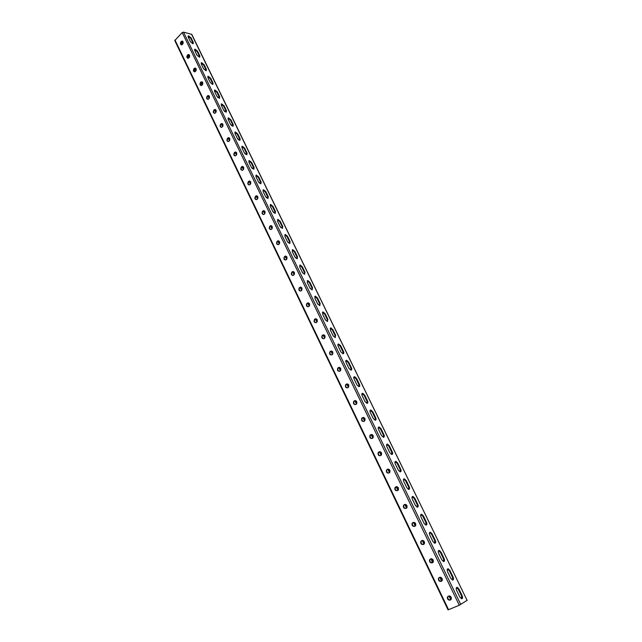 <?xml version="1.0" encoding="UTF-8"?>
<svg xmlns="http://www.w3.org/2000/svg" width="642" height="642" viewBox="0 0 642 642"><rect width="100%" height="100%" fill="white"/><g stroke="black" fill="none" stroke-linecap="round" stroke-linejoin="round"><path stroke-width="0.96" d="M193.122 43.849L193.338 42.5L191.075 37.838L188.443 35.783L188.218 37.116L190.481 41.794L193.106 43.849L193.338 42.5M188.443 35.783L188.018 36.209L190.658 38.263L192.921 42.918M199.63 57.274L199.847 55.894L197.567 51.191L194.959 49.145L194.719 50.517L197.006 55.236L199.606 57.274L199.847 55.894M194.959 49.145L194.51 49.57L197.142 51.609L199.429 56.311M304.709 274.262L304.509 272.641L305.006 272.28L302.382 266.879L300.175 264.986L299.718 266.952L302.35 272.377L304.533 274.27L305.006 272.28M300.175 264.986L299.686 265.355L301.884 267.241L304.509 272.641M312.253 289.847L312.06 288.178L312.558 287.817L309.901 282.368L307.735 280.482L307.261 282.504L309.917 287.977L312.068 289.855L312.558 287.817M307.735 280.482L307.237 280.843L309.404 282.721L312.06 288.178M297.238 258.822L297.037 257.257L297.527 256.888L294.927 251.536L292.696 249.642L292.246 251.56L294.855 256.928L297.069 258.83L297.527 256.888M292.696 249.642L292.206 250.011L294.437 251.905L297.037 257.257M289.839 243.527L289.63 242.018L290.12 241.649L287.544 236.344L285.281 234.434L284.847 236.312L287.431 241.633L289.678 243.535L290.12 241.649M285.281 234.434L284.799 234.812L287.062 236.713L289.63 242.018M282.504 228.383L282.303 226.923L282.777 226.546L280.225 221.297L277.938 219.371L277.521 221.201L280.081 226.474L282.352 228.392L282.777 226.546M277.938 219.371L277.464 219.749L279.752 221.675L282.303 226.923M275.241 213.377L275.033 211.964L275.514 211.587L272.978 206.387L270.667 204.453L270.266 206.243L272.794 211.459L275.097 213.393L275.514 211.587M270.667 204.453L270.194 204.838L272.513 206.764L275.033 211.964M268.051 198.522L267.842 197.15L268.308 196.773L265.804 191.621L263.461 189.679L263.076 191.42L265.579 196.588L267.915 198.53L268.308 196.773M263.461 189.679L262.995 190.064L265.339 191.998L267.842 197.15M260.917 183.797L261.174 182.095L258.694 176.983L256.318 175.033L255.949 176.735L258.437 181.863L260.796 183.813L261.174 182.095M256.318 175.033L255.861 175.427L258.236 177.377L260.716 182.48M253.855 169.215L254.112 167.546L251.648 162.49L249.248 160.532L248.895 162.193L251.351 167.265L253.742 169.223L254.112 167.546M249.248 160.532L248.791 160.925L251.191 162.883L253.646 167.939M246.857 154.77L247.106 153.141L244.674 148.125L242.243 146.159L241.898 147.78L244.337 152.804L246.761 154.778L247.106 153.141M242.243 146.159L241.793 146.553L244.217 148.527L246.656 153.534M239.931 140.454L240.172 138.865L237.757 133.897L235.301 131.915L234.972 133.496L237.388 138.479L239.835 140.462L240.172 138.865M235.301 131.915L234.852 132.316L237.307 134.298L239.723 139.266M233.062 126.273L233.295 124.717L230.903 119.797L228.424 117.807L228.111 119.348L230.502 124.291L232.974 126.281L233.295 124.717M228.424 117.807L227.982 118.208L230.462 120.198L232.853 125.118M226.249 112.214L226.482 110.705L224.114 105.826L221.61 103.827L221.305 105.328L223.681 110.223L226.177 112.23L226.482 110.705M221.61 103.827L221.169 104.229L223.673 106.235L226.04 111.106M219.508 98.29L219.733 96.814L217.389 91.983L214.853 89.968L214.572 91.445L216.924 96.292L219.444 98.298L219.733 96.814M214.853 89.968L214.42 90.378L216.956 92.392L219.299 97.223M212.823 84.495L213.048 83.051L210.72 78.268L208.16 76.237L207.896 77.674L210.223 82.481L212.775 84.503L213.048 83.051M208.16 76.237L207.735 76.655L210.287 78.677L212.614 83.46M206.194 70.821L206.419 69.416L204.116 64.665L201.532 62.635L201.275 64.031L203.586 68.798L206.154 70.829L206.419 69.416M201.532 62.635L201.106 63.052L203.691 65.083L205.994 69.826M456.486 587.591L458.34 589.324L458.95 589.059L462.128 595.599C462.89 597.646 462.681 598.697 461.502 598.745L459.849 597.044L456.663 590.471C455.9 588.441 456.109 587.406 457.281 587.358L458.95 589.059M458.34 589.324L461.518 595.864L461.686 598.777M447.442 569.029L449.328 570.77L449.93 570.505L453.075 576.973C453.822 578.972 453.613 579.991 452.449 580.039L450.772 578.33L447.618 571.829C446.88 569.847 447.081 568.836 448.236 568.788L449.93 570.505M449.328 570.77L452.474 577.246L452.642 580.071M322.364 312.285L324.667 314.139L325.173 313.794L327.877 319.355L327.372 321.49L325.269 319.628L322.565 314.05L323.062 311.932L325.173 313.794M324.667 314.139L327.372 319.7L327.564 321.482M314.676 296.492L317.004 298.353L317.501 298L320.181 303.514L319.684 305.592L317.557 303.73L314.869 298.201L315.366 296.131L317.501 298M317.004 298.353L319.676 303.867L319.868 305.592M330.132 328.239L332.412 330.076L332.925 329.731L335.654 335.349L335.132 337.54L333.062 335.694L330.325 330.052L330.847 327.885L332.925 329.731M332.412 330.076L335.14 335.694L335.333 337.54M337.973 344.337L340.228 346.174L340.75 345.829L343.502 351.503C344.072 352.923 343.887 353.67 342.964 353.75L340.926 351.912L338.165 346.215C337.612 344.81 337.788 344.072 338.695 343.992L340.75 345.829M340.228 346.174L342.98 351.848L343.173 353.75M345.894 360.603L348.125 362.425L348.646 362.096L351.431 367.818C352.009 369.278 351.832 370.041 350.885 370.113L348.879 368.291L346.086 362.537C345.516 361.101 345.693 360.339 346.632 360.266L348.646 362.096M348.125 362.425L350.909 368.155L351.094 370.121M353.894 377.023L356.101 378.844L356.631 378.515L359.44 384.301C360.034 385.794 359.841 386.58 358.878 386.653L356.904 384.831L354.079 379.021C353.501 377.544 353.686 376.766 354.641 376.693L356.631 378.515M356.101 378.844L358.91 384.63L359.095 386.653M361.976 393.61L364.15 395.424L364.688 395.095L367.529 400.937C368.131 402.478 367.938 403.28 366.959 403.345L365.009 401.539L362.16 395.673C361.566 394.156 361.751 393.361 362.722 393.289L364.688 395.095M364.15 395.424L366.991 401.266L367.168 403.353M370.137 410.366L372.288 412.164L372.825 411.843L375.698 417.749C376.316 419.322 376.124 420.149 375.113 420.213L373.195 418.415L370.322 412.493C369.712 410.928 369.904 410.118 370.891 410.045L372.825 411.843M372.288 412.164L375.153 418.07L375.329 420.221M378.379 427.283L380.497 429.081L381.051 428.768L383.948 434.722C384.574 436.343 384.381 437.186 383.354 437.25L381.468 435.469L378.563 429.482C377.937 427.877 378.13 427.042 379.141 426.978L381.051 428.768M380.497 429.081L383.394 435.043L383.571 437.266M386.709 444.376L388.803 446.166L389.357 445.853L392.278 451.88C392.928 453.541 392.727 454.408 391.684 454.464L389.822 452.69L386.885 446.639C386.251 444.994 386.444 444.136 387.479 444.079L389.357 445.853M388.803 446.166L391.724 452.185L391.901 454.48M395.119 461.638L397.181 463.42L397.743 463.115L400.704 469.198C401.362 470.907 401.162 471.798 400.094 471.854L398.257 470.088L395.295 463.973C394.645 462.288 394.846 461.405 395.897 461.349L397.743 463.115M397.181 463.42L400.135 469.503L400.311 471.87M403.617 479.084L405.648 480.858L406.217 480.561L409.203 486.7C409.877 488.458 409.676 489.364 408.593 489.421L406.787 487.663L403.794 481.492C403.128 479.751 403.328 478.852 404.396 478.796L406.217 480.561M405.648 480.858L408.633 487.005L408.81 489.437M412.204 496.699L414.21 498.473L414.78 498.176L417.798 504.387C418.488 506.185 418.279 507.116 417.188 507.172L415.398 505.423L412.373 499.187C411.699 497.398 411.899 496.483 412.991 496.427L414.78 498.176M414.21 498.473L417.22 504.676L417.396 507.188M420.879 514.507L422.853 516.264L423.431 515.975L426.481 522.251C427.187 524.097 426.978 525.052 425.863 525.108L424.105 523.366L421.048 517.067C420.358 515.229 420.558 514.29 421.666 514.242L423.431 515.975M422.853 516.264L425.895 522.54L426.071 525.124M429.642 532.491L431.584 534.248L432.17 533.967L435.252 540.307C435.974 542.201 435.766 543.172 434.634 543.228L432.901 541.495L429.811 535.131C429.105 533.245 429.313 532.282 430.429 532.234L432.17 533.967M431.584 534.248L434.666 540.58L434.835 543.252M438.494 550.667L440.412 552.417L441.006 552.136L444.12 558.54C444.85 560.49 444.641 561.485 443.494 561.533L441.792 559.816L438.671 553.38C437.94 551.454 438.149 550.467 439.288 550.419L441.006 552.136M440.412 552.417L443.518 558.821L443.694 561.565M467.264 600.262L459.279 605.237L448.076 609.892L174.768 40.574L182.208 32.581L183.524 32.124L191.806 34.379L467.071 600.302M300.568 291.083C299.084 290.385 298.803 289.253 299.742 287.704L300.745 287.086M293.017 275.49C291.556 274.752 291.308 273.62 292.279 272.104L293.266 271.502M285.538 260.042C284.101 259.264 283.884 258.132 284.887 256.648L285.859 256.07M278.13 244.746C276.726 243.928 276.542 242.796 277.569 241.344L278.524 240.782M277.135 241.344L277.585 241.336L277.135 241.344C276.052 243.639 276.566 244.69 278.668 244.498L279.077 244.185C280.145 241.882 279.631 240.83 277.529 241.031L277.143 241.328M270.788 229.595C269.431 228.761 269.263 227.637 270.29 226.209L271.253 225.639M263.525 214.58C262.209 213.746 262.056 212.63 263.068 211.226L264.047 210.64M256.335 199.71C255.059 198.876 254.922 197.76 255.909 196.38L256.912 195.786M249.208 184.976C247.972 184.142 247.852 183.042 248.823 181.678L249.842 181.068M242.146 170.387C240.959 169.544 240.846 168.453 241.801 167.105L242.837 166.487M235.157 155.926C234.009 155.083 233.905 154 234.844 152.676L235.895 152.042M228.231 141.601C227.116 140.758 227.027 139.683 227.95 138.375L229.009 137.733M221.37 127.405C220.294 126.562 220.214 125.495 221.121 124.211L222.196 123.553M214.572 113.337C213.537 112.502 213.457 111.443 214.348 110.167L215.439 109.501M207.839 99.406C206.836 98.563 206.772 97.512 207.647 96.26L208.738 95.586M201.171 85.595L201.002 82.473L202.102 81.791M194.558 71.912L194.414 68.814L195.521 68.116M188.01 58.342L187.889 55.276L189.005 54.57M181.517 44.908L181.421 41.858L182.537 41.144M308.288 302.823L307.277 303.465C306.378 305.038 306.683 306.162 308.2 306.828M315.912 318.713L314.885 319.371C314.018 320.984 314.363 322.099 315.904 322.733M323.608 334.763L322.573 335.437C321.746 337.082 322.115 338.198 323.688 338.783M331.376 350.965L330.333 351.664C329.539 353.333 329.948 354.448 331.545 354.994M339.217 367.336L338.182 368.051C337.419 369.752 337.861 370.859 339.49 371.365M347.137 383.868L346.102 384.598C345.38 386.332 345.853 387.439 347.507 387.904M355.138 400.568L354.103 401.306C353.421 403.08 353.927 404.179 355.612 404.604M363.212 417.436L362.184 418.191C361.542 419.988 362.08 421.088 363.797 421.465M371.373 434.474L370.354 435.236C369.752 437.074 370.322 438.165 372.063 438.502M379.615 451.687L378.603 452.458C378.042 454.335 378.652 455.411 380.417 455.708M387.543 469.222C389.525 469.061 390.296 470.088 389.855 472.311L388.843 473.098C386.853 473.25 386.083 472.215 386.54 470L386.941 469.856C386.42 471.766 387.062 472.841 388.859 473.09M396.347 486.652L395.36 487.43C394.886 489.381 395.568 490.448 397.39 490.648M406.579 508.071L404.821 504.411L403.874 505.19C403.449 507.18 404.163 508.247 406.025 508.384M413.368 522.363L412.477 523.126C412.108 525.204 412.87 526.255 414.78 526.288M421.73 540.628L421.168 541.254C420.863 543.429 421.698 544.464 423.664 544.36L423.897 544.247M430.429 558.981L429.955 559.567C429.683 561.742 430.533 562.777 432.499 562.673L431.015 558.741M439.264 577.503L438.831 578.073C438.598 580.24 439.457 581.275 441.423 581.187L441.832 581.002M448.204 596.209L447.803 596.771C447.602 598.93 448.477 599.973 450.443 599.893L450.066 600.126C448.108 600.206 447.225 599.163 447.434 596.996L448.67 596.009C450.628 595.928 451.503 596.964 451.31 599.13L450.556 599.925M299.846 287.327L299.308 287.728C298.37 290.023 298.947 291.067 301.026 290.874L301.571 290.465C302.502 288.17 301.925 287.126 299.846 287.327L300.279 287.303M292.335 271.751L291.845 272.12C290.858 274.415 291.412 275.458 293.498 275.266L294.004 274.888C294.975 272.593 294.421 271.542 292.335 271.751L292.768 271.735M284.896 256.318L284.454 256.656C283.419 258.951 283.957 260.002 286.051 259.809L286.509 259.464C287.528 257.161 286.99 256.11 284.896 256.318L285.337 256.31M270.234 225.896L269.849 226.193C268.765 228.472 269.263 229.523 271.341 229.346L271.743 229.033C272.834 226.754 272.336 225.703 270.258 225.872L270.667 225.904M263.003 210.897L262.626 211.202C261.551 213.441 262.024 214.492 264.063 214.356L264.504 214.003C265.579 211.772 265.106 210.72 263.076 210.841L263.445 210.921M255.837 196.043L255.468 196.348C254.401 198.547 254.858 199.598 256.848 199.51L257.322 199.124C258.397 196.925 257.94 195.874 255.957 195.954L256.286 196.075M248.743 181.325L248.374 181.638C247.314 183.797 247.756 184.848 249.698 184.792L250.22 184.374C251.279 182.224 250.837 181.164 248.903 181.213L249.192 181.365M241.721 166.751L241.352 167.064C240.301 169.183 240.726 170.234 242.62 170.218L243.174 169.769C244.225 167.65 243.808 166.599 241.914 166.607L242.162 166.792M234.755 152.306L234.394 152.619C233.351 154.706 233.76 155.757 235.606 155.781L236.2 155.3C237.243 153.221 236.842 152.162 234.996 152.138L235.205 152.363M227.854 137.998L227.501 138.311C226.474 140.357 226.859 141.409 228.656 141.473L229.282 140.959C230.317 138.921 229.932 137.861 228.135 137.797L228.303 138.054M221.017 123.818L220.663 124.139C219.652 126.153 220.021 127.196 221.771 127.293L222.437 126.755C223.456 124.749 223.087 123.697 221.338 123.601L221.474 123.89M214.243 109.766L213.898 110.095C212.887 112.069 213.24 113.12 214.95 113.241L215.648 112.679C216.659 110.705 216.306 109.654 214.605 109.525L214.243 109.766L214.701 109.846M207.535 95.851L207.189 96.172C206.194 98.114 206.531 99.165 208.193 99.317L208.923 98.732C209.926 96.798 209.589 95.746 207.928 95.586L207.535 95.851L207.992 95.931M200.882 82.056L200.545 82.385C199.558 84.295 199.879 85.338 201.5 85.514L202.262 84.913C203.249 83.003 202.928 81.959 201.315 81.767L200.882 82.056L201.339 82.144M194.293 68.381L193.956 68.71C192.985 70.588 193.29 71.631 194.863 71.84L195.658 71.214C196.629 69.344 196.332 68.293 194.759 68.076L194.293 68.381L194.751 68.477M187.761 54.835L187.424 55.172C186.469 57.018 186.758 58.053 188.291 58.294L189.117 57.644C190.072 55.798 189.791 54.755 188.258 54.514L187.761 54.835L188.226 54.939M181.293 41.409L180.956 41.746C180.017 43.56 180.29 44.603 181.782 44.86L182.633 44.194C183.58 42.38 183.307 41.337 181.814 41.072L181.293 41.409L181.75 41.521M309.019 306.346L308.617 306.635C306.547 306.828 305.961 305.785 306.852 303.497L307.438 303.056C309.5 302.855 310.094 303.899 309.211 306.186L309.019 306.346M316.699 322.268L316.289 322.549C314.227 322.741 313.617 321.698 314.46 319.419L315.094 318.946C317.148 318.745 317.766 319.78 316.931 322.067L316.699 322.268M324.443 338.342L324.033 338.615C321.979 338.807 321.353 337.764 322.148 335.493L322.83 334.988C324.876 334.787 325.51 335.822 324.716 338.101L324.443 338.342M332.267 354.577L331.858 354.849C329.811 355.034 329.161 353.999 329.916 351.728L330.638 351.182C332.676 350.989 333.326 352.025 332.58 354.296L332.267 354.577M340.172 370.972L339.754 371.237C337.716 371.421 337.05 370.386 337.764 368.123L338.527 367.545C340.557 367.352 341.223 368.388 340.525 370.651L340.172 370.972M348.157 387.527L347.731 387.792C345.701 387.969 345.019 386.933 345.685 384.678L346.487 384.068C348.518 383.876 349.2 384.911 348.55 387.174L348.157 387.527M356.222 404.251L355.788 404.508C353.766 404.685 353.068 403.649 353.686 401.402L354.536 400.76C356.551 400.576 357.257 401.603 356.647 403.858L356.222 404.251M364.359 421.144L363.926 421.401C361.919 421.569 361.197 420.534 361.775 418.295L362.666 417.613C364.672 417.436 365.394 418.464 364.825 420.711L364.359 421.144M372.593 438.205L372.151 438.454C370.145 438.622 369.407 437.587 369.944 435.356L370.875 434.642C372.874 434.465 373.612 435.501 373.082 437.732L372.593 438.205M380.899 455.443L380.457 455.692C378.459 455.844 377.705 454.817 378.202 452.594L379.165 451.84C381.155 451.679 381.91 452.706 381.428 454.929L380.899 455.443M397.775 490.448L397.318 490.689C395.336 490.825 394.549 489.79 394.966 487.583L396.002 486.772C397.984 486.62 398.77 487.655 398.369 489.862L397.775 490.448M406.346 508.223L405.888 508.456C403.906 508.584 403.104 507.549 403.481 505.358L404.556 504.508C406.53 504.371 407.333 505.398 406.972 507.597L406.346 508.223M415.005 526.183L414.539 526.408C412.565 526.528 411.747 525.493 412.084 523.302L413.191 522.428C415.165 522.299 415.984 523.334 415.655 525.525L415.005 526.183M423.752 544.328L423.279 544.552C421.312 544.665 420.478 543.622 420.783 541.439L421.922 540.54C423.889 540.42 424.723 541.447 424.434 543.638L423.808 544.296M432.596 562.665L432.114 562.882C430.148 562.978 429.305 561.943 429.57 559.768L430.742 558.837C432.708 558.725 433.559 559.76 433.302 561.935L432.748 562.577M441.527 581.195L441.046 581.403C439.08 581.491 438.221 580.456 438.454 578.29L439.658 577.327C441.616 577.23 442.482 578.265 442.258 580.432L441.527 581.195L439.931 577.238M182.288 42.541L182.705 41.257M189.334 36.698L188.451 37.597M309.275 286.669L310.407 288.756M301.804 271.261L302.928 273.267M294.397 255.989L295.513 257.907M287.062 240.87L288.17 242.692M279.792 225.896L280.891 227.613M272.593 211.058L273.685 212.662M265.467 196.356L266.534 197.848M258.421 181.798L259.448 183.171M251.399 167.361L252.418 168.621M244.554 153.085L245.445 154.2M237.628 138.905L238.535 139.9M230.863 124.877L231.674 125.728M224.202 111.002L224.861 111.668M217.574 97.239L218.079 97.72M317.959 304.396L316.827 302.23M325.582 320.173L324.451 317.934M333.286 336.095L332.147 333.8M341.062 352.161L339.915 349.818M348.919 368.372L347.763 365.988M356.848 384.727L355.684 382.327M364.865 401.25L363.685 398.818M372.962 417.934L371.766 415.478M381.131 434.786L379.928 432.307M389.389 451.808L388.177 449.296M397.727 468.997L396.507 466.469M406.153 486.363L404.917 483.811M414.668 503.906L413.416 501.33M423.263 521.633L422.003 519.025M431.954 539.537L430.678 536.905M440.733 557.633L439.441 554.969M449.601 575.914L448.293 573.226M458.565 594.388L457.24 591.667M460.755 604.491L183.524 32.124M467.119 600.39L191.533 34.178M459.279 605.237L182.208 32.581M448.581 609.731L174.969 39.981M190.658 38.263L191.075 37.838M203.691 65.083L204.116 64.665M210.287 78.677L210.72 78.268M216.956 92.392L217.389 91.983M223.673 106.235L224.114 105.826M230.462 120.198L230.903 119.797M237.307 134.298L237.757 133.897M244.217 148.527L244.674 148.125M251.191 162.883L251.648 162.49M258.236 177.377L258.694 176.983M265.339 191.998L265.804 191.621M272.513 206.764L272.978 206.387M279.752 221.675L280.225 221.297M287.062 236.713L287.544 236.344M294.437 251.905L294.927 251.536M301.884 267.241L302.382 266.879M309.404 282.721L309.901 282.368M197.142 51.609L197.567 51.191M181.421 41.858L180.956 41.746M187.889 55.276L187.424 55.172M194.414 68.814L193.956 68.71M201.002 82.473L200.545 82.385M207.647 96.26L207.189 96.172M214.348 110.167L213.898 110.095M221.121 124.211L220.663 124.139M227.95 138.375L227.501 138.311M234.844 152.676L234.394 152.619M241.801 167.105L241.352 167.064M248.823 181.678L248.374 181.638M255.909 196.38L255.468 196.348M263.068 211.226L262.626 211.202M270.29 226.209L269.849 226.193M277.97 241.039L277.529 241.031M284.944 256.607L284.51 256.607M292.375 272.023L291.95 272.039M299.886 287.592L299.453 287.616M451.19 599.371L449.528 595.92M442.153 580.633L440.508 577.222M433.214 562.103L431.584 558.725M424.37 543.758L422.757 540.42M415.607 525.605L414.018 522.299M406.948 507.645L405.367 504.371M398.369 489.862L396.804 486.628M389.879 472.263L388.338 469.061M381.476 454.849L379.952 451.679M373.163 437.603L371.646 434.465M364.929 420.542L363.428 417.428M356.783 403.641L355.299 400.568M348.71 386.917L347.242 383.868M340.725 370.354L339.265 367.336M332.813 353.951L331.368 350.965M324.98 337.716L323.552 334.763M317.228 321.642L315.808 318.713M309.548 305.72L308.144 302.815M301.941 289.951L300.552 287.078M294.405 274.335L293.033 271.494M286.95 258.87L285.586 256.054M279.559 243.551L278.211 240.766M272.24 228.383L270.908 225.615M264.994 213.353L263.669 210.616M257.811 198.466L256.503 195.754M250.693 183.716L249.401 181.028M243.647 169.111L242.363 166.447M236.665 154.634L235.397 151.994M229.748 140.293L228.488 137.677M222.894 126.089L221.739 123.689M216.105 112.005L214.966 109.646M209.38 98.057L208.257 95.73M202.712 84.23L201.604 81.943M196.099 70.532L195.016 68.277M189.55 56.961L188.483 54.739M183.066 43.504L182.216 41.754M461.518 595.864L462.128 595.599M443.518 558.821L444.12 558.54M434.666 540.58L435.252 540.307M425.895 522.54L426.481 522.251M417.22 504.676L417.798 504.387M408.633 487.005L409.203 486.7M400.135 469.503L400.704 469.198M391.724 452.185L392.278 451.88M383.394 435.043L383.948 434.722M375.153 418.07L375.698 417.749M366.991 401.266L367.529 400.937M358.91 384.63L359.44 384.301M350.909 368.155L351.431 367.818M342.98 351.848L343.502 351.503M335.14 335.694L335.654 335.349M327.372 319.7L327.877 319.355M319.676 303.867L320.181 303.514M452.474 577.246L453.075 576.973M398.008 490.295L396.002 486.772M387.495 469.318L387.094 469.462M379.566 451.711L379.165 451.84M379.125 451.96L378.724 452.088M371.277 434.522L370.875 434.642M370.835 434.778L370.434 434.891M363.067 417.509L362.666 417.613M362.634 417.765L362.232 417.87M354.946 400.664L354.536 400.76M354.52 400.921L354.111 401.017M346.905 383.98L346.487 384.068M346.479 384.245L346.062 384.333M338.944 367.473L338.527 367.545M338.519 367.738L338.101 367.818M331.055 351.118L330.638 351.182M330.638 351.391L330.221 351.455M323.247 334.931L322.83 334.988M322.838 335.204L322.412 335.26M315.519 318.897L315.094 318.946M315.11 319.178L314.684 319.226M307.863 303.024L307.438 303.056M307.462 303.305L307.036 303.345M182.28 41.184L181.814 41.072M188.716 54.618L188.258 54.514M195.216 68.18L194.759 68.076M201.773 81.863L201.315 81.767M208.385 95.666L207.928 95.586M215.054 109.605L214.605 109.525M221.787 123.665L221.338 123.601M228.584 137.861L228.135 137.797M235.445 152.186L234.996 152.138M242.363 166.655L241.93 166.599M249.345 181.253L248.903 181.213M256.399 195.987L255.957 195.954M263.517 210.865L263.076 210.841M270.699 225.88L270.258 225.872M284.887 256.648L284.454 256.656M292.279 272.104L291.845 272.12M299.742 287.704L299.308 287.728M450.804 599.78L448.943 595.92M423.993 544.175L422.195 540.444M415.246 526.031L413.456 522.331M389.525 472.697L387.8 469.109M381.131 455.282L379.414 451.735M372.817 438.045L371.156 434.594M364.584 420.975L362.947 417.581M356.438 404.083L354.825 400.736M348.373 387.359L346.784 384.06M340.388 370.803L338.824 367.545M332.484 354.4L330.935 351.198M324.659 338.165L323.135 335.012M316.907 322.091L315.407 318.978M309.227 306.17L307.751 303.104M301.628 290.409L300.167 287.383M294.1 274.792L292.656 271.815M286.637 259.328L285.225 256.391M279.254 244.016L277.858 241.119M271.943 228.849L270.563 225.992M264.697 213.818L263.34 211.001M257.514 198.932L256.182 196.155M250.404 184.19L249.088 181.453M243.366 169.576L242.066 166.88M236.384 155.107L235.1 152.451M229.467 140.767L228.207 138.15M222.622 126.562L221.37 123.978M215.832 112.486L214.605 109.934M209.107 98.531L207.896 96.027M202.439 84.712L201.243 82.24M195.834 71.013L194.654 68.574M189.286 57.443L188.13 55.035M182.801 43.985L182.007 42.348M457.281 587.358L456.679 587.623M439.288 550.419L438.695 550.692M430.429 532.234L429.843 532.515M421.666 514.242L421.088 514.523M412.991 496.427L412.413 496.723M404.396 478.796L403.834 479.101M395.897 461.349L395.336 461.654M387.479 444.079L386.925 444.384M379.141 426.978L378.595 427.291M370.891 410.045L370.354 410.366M362.722 393.289L362.192 393.618M354.641 376.693L354.103 377.031M346.632 360.266L346.102 360.603M338.695 343.992L338.182 344.337M330.847 327.885L330.333 328.231M323.062 311.932L322.557 312.285M315.366 296.131L314.861 296.492M448.236 568.788L447.643 569.061M386.941 469.856L386.54 470M378.603 452.458L378.202 452.594M370.354 435.236L369.944 435.356M362.184 418.191L361.775 418.295M354.103 401.306L353.686 401.402M346.102 384.598L345.685 384.678M338.182 368.051L337.764 368.123M330.333 351.664L329.916 351.728M322.573 335.437L322.148 335.493M314.885 319.371L314.46 319.419M307.277 303.465L306.852 303.497"/></g></svg>
